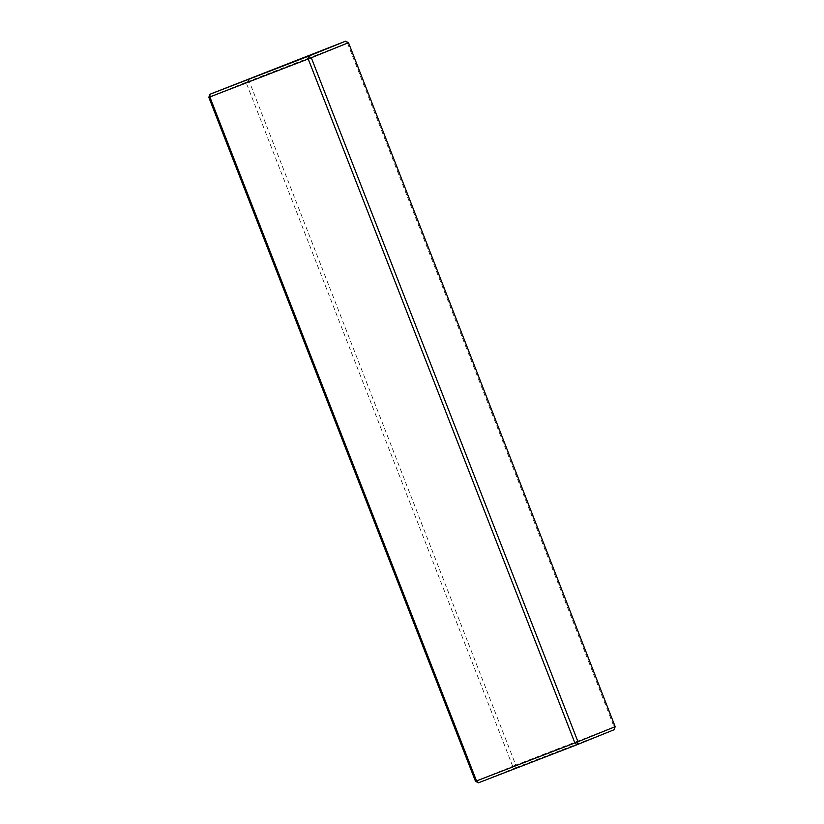 <?xml version="1.0" encoding="UTF-8"?>
<svg xmlns="http://www.w3.org/2000/svg" width="824" height="824" viewBox="0 0 824 824"><rect width="100%" height="100%" fill="white"/><g stroke="black" fill="none" stroke-linecap="round" stroke-linejoin="round"><path stroke-width="0.62" stroke-dasharray="4.12 3.09" d="M208.822 97.314L246.036 82.287L247.19 79.197L249.116 81.071L347.491 43.075L614.158 727.056L515.783 765.053L249.116 81.071L246.036 82.287L512.703 766.258L515.649 767.762L614.024 729.765L614.158 727.056L615.178 726.686M478.445 782.8L515.649 767.762L515.783 765.053L475.5 781.296M348.501 42.704L347.491 43.075L345.555 41.2"/><path stroke-width="1.24" d="M308.351 56.238L345.555 41.2L209.976 94.235L308.351 56.238L308.217 58.947L209.842 96.944L209.976 94.235L208.822 97.314L209.842 96.944L476.509 780.925L574.884 742.929L308.217 58.947L311.297 57.742L308.351 56.238M348.501 42.704L311.297 57.742L577.964 741.713L615.178 726.686L348.501 42.704L345.555 41.2M475.5 781.296L476.509 780.925L478.445 782.8L475.5 781.296L208.822 97.314M615.178 726.686L614.024 729.765L576.81 744.803L574.884 742.929L577.964 741.713L576.81 744.803L478.445 782.8"/></g></svg>
